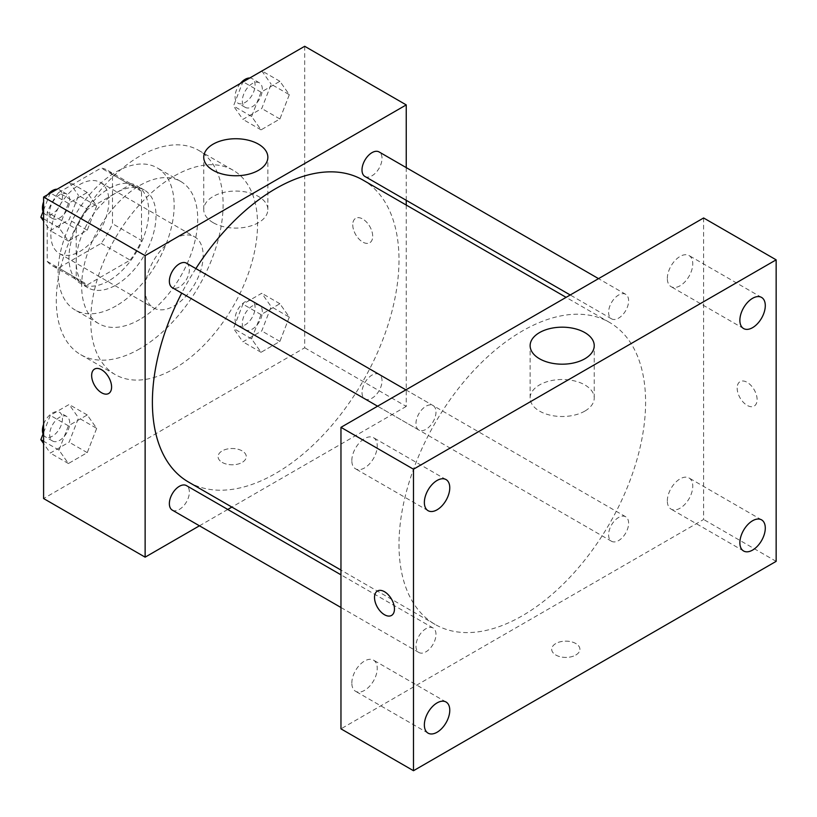 <?xml version="1.0" encoding="UTF-8"?>
<svg xmlns="http://www.w3.org/2000/svg" width="817" height="817" viewBox="0 0 817 817"><rect width="100%" height="100%" fill="white"/><g stroke="black" fill="none" stroke-linecap="round" stroke-linejoin="round"><path stroke-width="0.61" stroke-dasharray="4.08 3.06" d="M145.13 289.157A41.034 23.693 120 0 0 153.637 307.938A41.034 23.693 120 0 0 194.66 284.255A41.034 23.693 120 0 0 194.66 236.869A41.034 23.693 120 0 0 163.043 247.868A41.034 23.693 120 0 0 145.13 289.157M50.848 234.714A41.034 23.693 120 0 0 59.345 253.505A41.034 23.693 120 0 0 100.368 229.812A41.034 23.693 120 0 0 100.368 182.436A41.034 23.693 120 0 0 68.751 193.425A41.034 23.693 120 0 0 50.848 234.714M58.579 192.567L101.134 167.996A55.107 31.812 120 0 1 107.405 170.253A55.107 31.812 120 0 1 112.501 174.552L112.501 223.695A55.107 31.812 120 0 1 101.134 243.374L58.579 267.945A55.107 31.812 120 0 1 52.308 265.688A55.107 31.812 120 0 1 47.223 261.389L47.223 212.236A55.107 31.812 120 0 1 58.579 192.567L87.593 209.315L130.148 184.744L101.134 167.996M101.134 243.374L130.148 260.123L87.593 284.694L58.579 267.945M47.223 261.389L76.226 278.137L76.226 228.985L47.223 212.236M76.226 278.137A55.107 31.812 120 0 0 81.322 282.437A55.107 31.812 120 0 0 87.593 284.694M130.148 260.123A55.107 31.812 120 0 0 141.504 240.443L112.501 223.695M130.148 184.744A55.107 31.812 120 0 1 136.419 187.001A55.107 31.812 120 0 1 141.504 191.301L141.504 240.443M87.593 209.315A55.107 31.812 120 0 0 76.226 228.985M108.865 280.782A56.414 32.568 -60 0 1 80.658 283.581A56.414 32.568 -60 0 1 80.658 218.435A56.414 32.568 -60 0 1 137.072 185.857A56.414 32.568 -60 0 1 145.722 231.068A56.414 32.568 -60 0 1 108.865 280.782M116.126 284.97A56.414 32.568 120 0 0 152.973 235.255A56.414 32.568 120 0 0 144.333 190.044A56.414 32.568 120 0 0 100.859 205.159A56.414 32.568 120 0 0 76.226 261.94A56.414 32.568 120 0 0 87.919 287.768A56.414 32.568 120 0 0 116.126 284.97M141.504 191.301L112.501 174.552M116.126 305.905A82.057 47.376 -60 0 1 75.093 309.97A82.057 47.376 -60 0 1 75.093 215.218A82.057 47.376 -60 0 1 157.15 167.842A82.057 47.376 -60 0 1 169.732 233.601A82.057 47.376 -60 0 1 116.126 305.905M139.697 319.518A82.057 47.376 -60 0 1 98.663 323.583A82.057 47.376 -60 0 1 98.663 228.831A82.057 47.376 -60 0 1 180.72 181.445A82.057 47.376 -60 0 1 193.302 247.204A82.057 47.376 -60 0 1 139.697 319.518M139.697 348.828A117.965 68.107 -60 0 1 80.72 354.67A117.965 68.107 -60 0 1 80.72 218.466A117.965 68.107 -60 0 1 198.674 150.359A117.965 68.107 -60 0 1 216.76 244.886A117.965 68.107 -60 0 1 139.697 348.828M174.144 368.722A117.965 68.107 120 0 0 251.207 264.769A117.965 68.107 120 0 0 233.131 170.253A117.965 68.107 120 0 0 142.229 201.85A117.965 68.107 120 0 0 90.738 320.56A117.965 68.107 120 0 0 115.166 374.564A117.965 68.107 120 0 0 174.144 368.722M289.31 317.139L279.894 341.424L261.042 352.301L251.626 338.902L261.042 314.616L279.894 303.73L289.31 317.139L279.894 341.424L261.042 352.301L251.626 338.902L261.042 314.616L279.894 303.73L289.31 317.139L271.183 306.671L261.757 330.956L242.915 341.833L233.488 328.424L242.915 304.149L261.757 293.262L271.183 306.671M289.31 94.69L279.894 118.976L261.042 129.862L251.626 116.453L261.042 92.168L279.894 81.291L289.31 94.69L279.894 118.976L261.042 129.862L251.626 116.453L261.042 92.168L279.894 81.291L289.31 94.69L271.183 84.222L261.757 108.508L242.915 119.384L233.488 105.985L242.792 82.027M304.7 46.283L304.7 347.787L43.597 498.533M96.672 428.363L87.245 452.638L68.403 463.525L58.987 450.116L68.403 425.831L87.245 414.954L96.672 428.363L87.245 452.638L68.403 463.525L58.987 450.116L68.403 425.831L87.245 414.954L96.672 428.363L78.534 417.885L69.118 442.171L50.276 453.057L43.597 443.549M96.672 205.915L87.245 230.2L68.403 241.076L58.987 227.677L68.403 203.392L87.245 192.506L96.672 205.915L87.245 230.2L68.403 241.076L58.987 227.677L68.403 203.392L87.245 192.506L96.672 205.915L78.534 195.447L69.118 219.732L50.276 230.608L43.597 221.111M406.243 205.057L406.243 406.406L304.7 347.787M406.243 406.406L231.875 507.081M227.759 509.461L199.45 525.801M222.204 462.412A14.103 8.139 0 0 0 237.573 464.179A14.103 8.139 0 0 0 246.274 456.662A14.103 8.139 0 0 0 232.171 448.513A14.103 8.139 0 0 0 218.068 456.662A14.103 8.139 0 0 0 222.204 462.412A14.103 8.139 0 0 0 237.573 464.179A14.103 8.139 0 0 0 246.274 456.652A14.103 8.139 0 0 0 232.171 448.513A14.103 8.139 0 0 0 218.068 456.652A14.103 8.139 0 0 0 222.204 462.412M188.502 482.04A174.378 100.675 120 0 0 362.881 381.365A174.378 100.675 120 0 0 362.881 180.016M195.866 268.599A174.378 100.675 120 0 0 181.711 293.119M406.243 167.618L406.243 200.308M364.933 176.462A14.155 8.17 120 0 0 379.088 168.282A14.155 8.17 120 0 0 379.088 151.942M362.002 392.426A14.155 8.17 120 0 0 364.933 398.9A14.155 8.17 120 0 0 379.088 390.73A14.155 8.17 120 0 0 379.088 374.38A14.155 8.17 120 0 0 368.181 378.179A14.155 8.17 120 0 0 362.002 392.426M172.295 510.125A14.155 8.17 120 0 0 186.45 501.944A14.155 8.17 120 0 0 186.45 485.604M186.45 263.156A14.155 8.17 -60 0 1 189.381 269.641A14.155 8.17 -60 0 1 183.202 283.887A14.155 8.17 -60 0 1 172.295 287.676M352.75 224.777A14.103 8.139 -120 0 0 358.908 238.962A14.103 8.139 -120 0 0 369.774 242.741A14.103 8.139 -120 0 0 369.774 226.462A14.103 8.139 -120 0 0 355.671 218.313A14.103 8.139 -120 0 0 352.75 224.777A14.103 8.139 -120 0 0 358.908 238.972A14.103 8.139 -120 0 0 369.774 242.751A14.103 8.139 -120 0 0 369.774 226.462A14.103 8.139 -120 0 0 355.671 218.323A14.103 8.139 -120 0 0 352.75 224.777M94.568 369.059L94.568 369.07A14.103 8.139 60 0 1 94.568 369.059A14.103 8.139 60 0 1 105.434 372.838A14.103 8.139 60 0 1 111.592 387.033A14.103 8.139 60 0 1 108.671 393.488A14.103 8.139 60 0 1 108.671 393.498L108.671 393.498M213.135 222.663A32.057 18.505 180 0 1 203.739 209.571A32.057 18.505 180 0 1 235.796 191.066A32.057 18.505 180 0 1 267.853 209.571A32.057 18.505 180 0 1 248.062 226.677A32.057 18.505 180 0 1 213.135 222.663M398.992 544.592A174.378 100.675 120 0 0 435.104 624.423A174.378 100.675 120 0 0 609.482 523.748A174.378 100.675 120 0 0 609.482 322.388A174.378 100.675 120 0 0 475.106 369.11A174.378 100.675 120 0 0 398.992 544.592M435.982 412.013A14.155 8.17 -60 0 1 429.803 426.26A14.155 8.17 -60 0 1 418.896 430.048A14.155 8.17 -60 0 1 418.896 413.708A14.155 8.17 -60 0 1 433.051 405.538A14.155 8.17 -60 0 1 435.982 412.013M608.604 534.798A14.155 8.17 120 0 0 611.535 541.273A14.155 8.17 120 0 0 625.689 533.103A14.155 8.17 120 0 0 625.689 516.763A14.155 8.17 120 0 0 614.782 520.552A14.155 8.17 120 0 0 608.604 534.798M415.965 646.012A14.155 8.17 120 0 0 418.896 652.497A14.155 8.17 120 0 0 433.051 644.327A14.155 8.17 120 0 0 433.051 627.977A14.155 8.17 120 0 0 422.144 631.776A14.155 8.17 120 0 0 415.965 646.012M608.604 312.349A14.155 8.17 120 0 0 611.535 318.834A14.155 8.17 120 0 0 625.689 310.664A14.155 8.17 120 0 0 625.689 294.314A14.155 8.17 120 0 0 614.782 298.113A14.155 8.17 120 0 0 608.604 312.349M703.621 217.965L703.621 519.469L340.965 728.846M667.336 500.882A17.974 10.376 -60 0 1 675.189 482.806A17.974 10.376 -60 0 1 689.037 477.986A17.974 10.376 -60 0 1 689.037 498.738A17.974 10.376 -60 0 1 671.063 509.114A17.974 10.376 -60 0 1 667.336 500.882M351.831 683.043A17.974 10.376 -60 0 1 359.674 664.956A17.974 10.376 -60 0 1 373.522 660.146A17.974 10.376 -60 0 1 373.522 680.898A17.974 10.376 -60 0 1 355.558 691.274A17.974 10.376 -60 0 1 351.831 683.043M351.831 460.604A17.974 10.376 -60 0 1 359.674 442.518A17.974 10.376 -60 0 1 373.522 437.698A17.974 10.376 -60 0 1 373.522 458.449A17.974 10.376 -60 0 1 355.558 468.825A17.974 10.376 -60 0 1 351.831 460.604M667.336 278.444A17.974 10.376 -60 0 1 675.189 260.357A17.974 10.376 -60 0 1 689.037 255.547A17.974 10.376 -60 0 1 689.037 276.289A17.974 10.376 -60 0 1 671.063 286.665A17.974 10.376 -60 0 1 667.336 278.444M776.15 561.35L703.621 519.469M737.169 388.085A14.103 8.139 -120 0 0 743.317 402.281A14.103 8.139 -120 0 0 754.193 406.059A14.103 8.139 -120 0 0 754.193 389.77A14.103 8.139 -120 0 0 740.09 381.631A14.103 8.139 -120 0 0 737.169 388.085M575.781 655.04A14.103 8.139 0 0 0 579.917 649.28A14.103 8.139 0 0 0 565.813 641.141A14.103 8.139 0 0 0 551.71 649.28A14.103 8.139 0 0 0 560.411 656.807A14.103 8.139 0 0 0 575.781 655.04A14.103 8.139 0 0 0 579.917 649.28A14.103 8.139 0 0 0 565.813 641.131A14.103 8.139 0 0 0 551.71 649.28A14.103 8.139 0 0 0 560.411 656.797A14.103 8.139 0 0 0 575.781 655.04M584.849 411.094A32.057 18.505 180 0 1 549.923 415.107A32.057 18.505 180 0 1 530.131 398.012A32.057 18.505 180 0 1 562.188 379.507A32.057 18.505 180 0 1 594.235 398.012A32.057 18.505 180 0 1 584.849 411.094M377.444 590.997L377.434 591.008A14.103 8.139 60 0 1 377.444 590.997A14.103 8.139 60 0 1 388.31 594.776A14.103 8.139 60 0 1 394.468 608.971A14.103 8.139 60 0 1 391.547 615.426A14.103 8.139 60 0 1 391.537 615.436L391.547 615.426M737.159 388.085A14.103 8.139 -120 0 0 743.317 402.281A14.103 8.139 -120 0 0 754.183 406.059A14.103 8.139 -120 0 0 754.183 389.78A14.103 8.139 -120 0 0 740.079 381.631A14.103 8.139 -120 0 0 737.159 388.085M43.597 210.132L50.143 193.241M69.118 182.038L78.534 195.447M49.684 212.103A14.155 8.17 120 0 0 52.615 218.588A14.155 8.17 120 0 0 66.769 210.408A14.155 8.17 120 0 0 66.769 194.068A14.155 8.17 120 0 0 55.862 197.857A14.155 8.17 120 0 0 49.684 212.103M87.245 230.2L69.118 219.732M68.403 241.076L50.276 230.608M58.987 227.677L43.597 218.793M68.403 203.392L50.491 193.047M87.245 192.506L69.333 182.171M43.046 211.552A14.155 8.17 120 0 0 45.364 214.401A14.155 8.17 120 0 0 59.518 206.221A14.155 8.17 120 0 0 59.518 189.881A14.155 8.17 120 0 0 56.679 189.217M47.764 194.62A14.155 8.17 120 0 0 43.597 201.84M261.757 70.824L271.183 84.222M242.322 100.879A14.155 8.17 120 0 0 245.253 107.364A14.155 8.17 120 0 0 259.408 99.194A14.155 8.17 120 0 0 259.408 82.844A14.155 8.17 120 0 0 248.501 86.643A14.155 8.17 120 0 0 242.322 100.879M279.894 118.976L261.757 108.508M261.042 129.862L242.915 119.384M251.626 116.453L233.488 105.985M261.042 92.168L243.129 81.823M279.894 81.291L261.971 70.946M240.402 83.395A14.155 8.17 120 0 0 235.071 96.692A14.155 8.17 120 0 0 238.002 103.177A14.155 8.17 120 0 0 252.157 95.007A14.155 8.17 120 0 0 252.157 78.657A14.155 8.17 120 0 0 249.318 78.003M43.597 432.581L50.276 415.363L69.118 404.486L78.534 417.885M49.684 434.552A14.155 8.17 120 0 0 52.615 441.027A14.155 8.17 120 0 0 66.769 432.857A14.155 8.17 120 0 0 66.769 416.507A14.155 8.17 120 0 0 55.862 420.306A14.155 8.17 120 0 0 49.684 434.552M87.245 452.638L69.118 442.171M68.403 463.525L50.276 453.057M58.987 450.116L43.597 441.231M68.403 425.831L50.276 415.363M87.245 414.954L69.118 404.486M43.046 433.99A14.155 8.17 120 0 0 45.364 436.84A14.155 8.17 120 0 0 59.518 428.67A14.155 8.17 120 0 0 59.518 412.319A14.155 8.17 120 0 0 43.597 424.289M242.322 323.328A14.155 8.17 120 0 0 245.253 329.813A14.155 8.17 120 0 0 259.408 321.632A14.155 8.17 120 0 0 259.408 305.292A14.155 8.17 120 0 0 248.501 309.081A14.155 8.17 120 0 0 242.322 323.328M279.894 341.424L261.757 330.956M261.042 352.301L242.915 341.833M251.626 338.902L233.488 328.424M261.042 314.616L242.915 304.149M279.894 303.73L261.757 293.262M235.071 319.141A14.155 8.17 120 0 0 238.002 325.615A14.155 8.17 120 0 0 252.157 317.445A14.155 8.17 120 0 0 252.157 301.105A14.155 8.17 120 0 0 241.25 304.894A14.155 8.17 120 0 0 235.071 319.141M59.345 253.505L153.637 307.938M100.368 182.436L194.66 236.869M144.333 190.044L137.072 185.857M87.919 287.768L80.658 283.581M136.419 187.001L107.405 170.253M81.322 282.437L52.308 265.688M180.72 181.445L157.15 167.842M98.663 323.583L75.093 309.97M233.131 170.253L198.674 150.359M115.166 374.564L80.72 354.67M267.853 209.571L267.853 157.252M203.739 209.571L203.739 157.252M609.482 322.388L566.11 297.357M435.104 624.423L340.965 570.072M377.587 406.202L418.896 430.048M405.896 389.852L433.051 405.538M625.689 516.763L379.088 374.38M611.535 541.273L364.933 398.9M433.051 627.977L340.965 574.821M418.896 652.497L340.965 607.501M625.689 294.314L598.534 278.638M611.535 318.834L570.225 294.978M761.567 519.857L689.037 477.986M743.593 550.985L671.063 509.114M446.051 702.017L373.522 660.146M428.088 733.145L355.558 691.274M446.051 479.579L373.522 437.698M428.088 510.696L355.558 468.825M761.567 297.419L689.037 255.547M743.593 328.546L671.063 286.665M594.235 398.012L594.235 345.683M530.131 398.012L530.131 345.683M66.769 194.068L59.518 189.881M52.615 218.588L45.364 214.401M259.408 82.844L252.157 78.657M245.253 107.364L238.002 103.177M66.769 416.507L59.518 412.319M52.615 441.027L45.364 436.84M259.408 305.292L252.157 301.105M245.253 329.813L238.002 325.615"/><path stroke-width="1.23" d="M199.45 525.801L145.13 557.163L43.597 498.533L43.597 197.03L304.7 46.283L406.243 104.903L406.243 167.618M231.875 507.081L227.759 509.461M181.711 293.119A174.378 100.675 120 0 0 152.391 402.219A174.378 100.675 120 0 0 188.502 482.04L340.965 570.072M566.11 297.357L362.881 180.016A174.378 100.675 120 0 0 195.866 268.599M406.243 200.308L406.243 205.057M145.13 557.163L145.13 255.65L406.243 104.903M598.534 278.638L379.088 151.942A14.155 8.17 120 0 0 368.181 155.73A14.155 8.17 120 0 0 362.002 169.977A14.155 8.17 120 0 0 364.933 176.462L570.225 294.978M340.965 574.821L186.45 485.604A14.155 8.17 120 0 0 175.543 489.393A14.155 8.17 120 0 0 169.364 503.64A14.155 8.17 120 0 0 172.295 510.125L340.965 607.501M377.587 406.202L172.295 287.676A14.155 8.17 -60 0 1 172.295 271.336A14.155 8.17 -60 0 1 186.45 263.156L405.896 389.852M145.13 255.65L43.597 197.03M213.135 170.334A32.057 18.505 180 0 1 203.739 157.252A32.057 18.505 180 0 1 235.796 138.737A32.057 18.505 180 0 1 267.853 157.252A32.057 18.505 180 0 1 248.062 174.348A32.057 18.505 180 0 1 213.135 170.334M111.592 387.044A14.103 8.139 60 0 1 108.671 393.498A14.103 8.139 60 0 1 94.568 385.348A14.103 8.139 60 0 1 94.568 369.07A14.103 8.139 60 0 1 105.434 372.848A14.103 8.139 60 0 1 111.592 387.044M108.671 393.498A14.103 8.139 60 0 1 94.568 385.348A14.103 8.139 60 0 1 94.568 369.07M340.965 728.846L340.965 427.342L703.621 217.965L776.15 259.837L776.15 561.35L413.494 770.717L340.965 728.846M413.494 770.717L413.494 469.213L340.965 427.342M394.458 608.982A14.103 8.139 60 0 1 391.537 615.436A14.103 8.139 60 0 1 377.434 607.286A14.103 8.139 60 0 1 377.434 591.008A14.103 8.139 60 0 1 388.3 594.786A14.103 8.139 60 0 1 394.458 608.982M413.494 469.213L776.15 259.837M584.849 358.775A32.057 18.505 180 0 1 549.923 362.779A32.057 18.505 180 0 1 530.131 345.683A32.057 18.505 180 0 1 562.188 327.178A32.057 18.505 180 0 1 594.235 345.683A32.057 18.505 180 0 1 584.849 358.775M752.58 298.307A17.974 10.376 120 0 0 739.875 320.315A17.974 10.376 120 0 0 743.593 328.546A17.974 10.376 120 0 0 761.567 318.17A17.974 10.376 120 0 0 761.567 297.419A17.974 10.376 120 0 0 752.58 298.307M437.075 480.467A17.974 10.376 120 0 0 424.36 502.475A17.974 10.376 120 0 0 428.088 510.696A17.974 10.376 120 0 0 446.051 500.321A17.974 10.376 120 0 0 446.051 479.579A17.974 10.376 120 0 0 437.075 480.467M437.075 702.906A17.974 10.376 120 0 0 424.36 724.914A17.974 10.376 120 0 0 428.088 733.145A17.974 10.376 120 0 0 446.051 722.769A17.974 10.376 120 0 0 446.051 702.017A17.974 10.376 120 0 0 437.075 702.906M752.58 520.756A17.974 10.376 120 0 0 739.875 542.764A17.974 10.376 120 0 0 743.593 550.985A17.974 10.376 120 0 0 761.567 540.609A17.974 10.376 120 0 0 761.567 519.857A17.974 10.376 120 0 0 752.58 520.756M391.537 615.436A14.103 8.139 60 0 1 377.444 607.286A14.103 8.139 60 0 1 377.434 591.008M43.597 221.111L40.85 217.21L43.597 210.132M50.143 193.241L69.333 182.171M43.597 218.793L40.85 217.21M43.597 201.84A14.155 8.17 120 0 0 42.433 207.916A14.155 8.17 120 0 0 43.046 211.552M56.679 189.217A14.155 8.17 120 0 0 47.764 194.62M242.792 82.027L261.971 70.946M249.318 78.003A14.155 8.17 120 0 0 240.402 83.395M43.597 443.549L40.85 439.648L43.597 432.581M43.597 441.231L40.85 439.648M43.597 424.289A14.155 8.17 120 0 0 42.433 430.365A14.155 8.17 120 0 0 43.046 433.99"/></g></svg>
